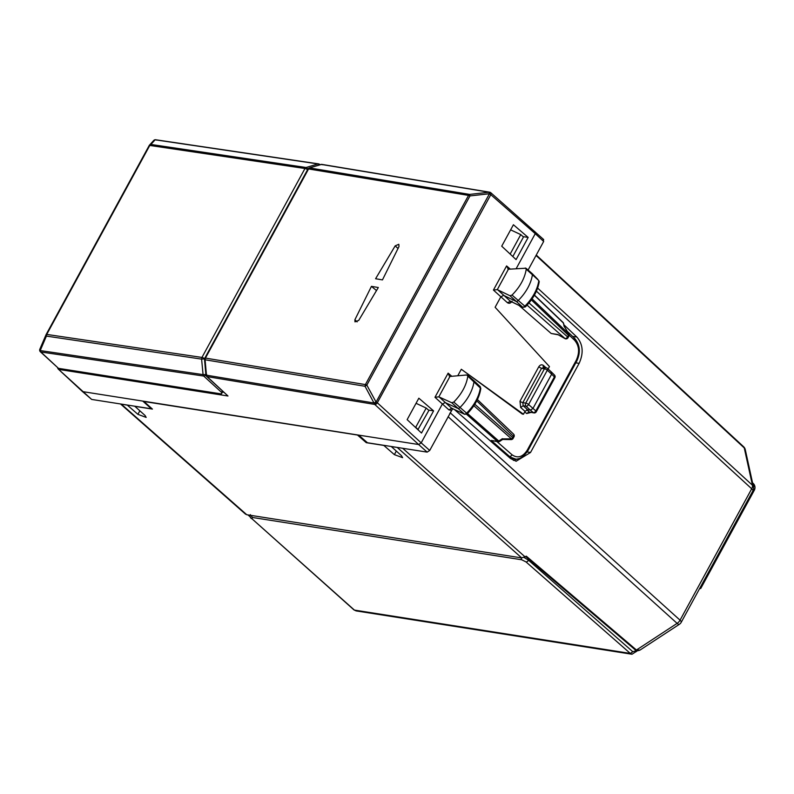 <?xml version="1.0" encoding="UTF-8"?>
<svg xmlns="http://www.w3.org/2000/svg" width="794" height="794" viewBox="0 0 794 794"><rect width="100%" height="100%" fill="white"/><g stroke="black" fill="none" stroke-linecap="round" stroke-linejoin="round"><path stroke-width="1.19" d="M46.032 334.74L39.839 349.191A2.273 1.399 -156.8 0 0 40.216 350.561L203.066 374.629L201.607 359.116L46.409 336.1L46.737 334.413A2.273 0.665 -151.4 0 0 46.121 334.542A2.273 2.273 0 0 0 46.032 334.74L46.409 336.1L40.216 350.561L40.871 352A2.273 1.38 132.9 0 1 40.375 351.772L58.468 368.347L221.427 393.943L222.211 390.866M58.468 368.347L40.871 352A2.273 2.154 -168.4 0 1 39.7 349.648A2.273 2.273 0 0 0 40.375 351.772A2.273 1.38 132.9 0 1 40.147 351.414M221.655 392.464L203.701 376.058L40.881 351.98A2.273 2.154 -168.4 0 1 39.7 349.628A2.273 2.273 0 0 1 39.839 349.201A2.273 1.399 -156.8 0 1 39.918 349.062L46.102 334.602A2.273 0.665 -151.4 0 1 46.121 334.542L149.173 145.57A2.273 0.665 28.6 0 1 149.788 145.441A2.273 1.717 -82 0 1 150.91 144.448A2.273 2.154 42.3 0 0 149.48 145.123L153.708 140.478A2.273 2.273 0 0 1 155.703 139.754L155.703 139.754A2.273 1.717 -82.1 0 1 155.703 139.764L318.543 163.882A2.273 2.273 0 0 1 319.684 164.418A2.273 1.37 131.3 0 1 319.932 164.775M46.161 334.502L149.153 145.62A2.273 0.665 28.6 0 1 149.173 145.57A2.273 2.273 0 0 1 149.461 145.153A2.273 2.154 42.3 0 1 149.48 145.123M153.371 140.975L155.138 139.804L150.91 144.448L306.087 167.504A2.273 1.429 73.2 0 1 307.725 169.43M307.556 169.727A2.273 0.665 -151.4 0 0 304.975 168.497L149.788 145.441L46.737 334.413L201.954 357.429A2.273 0.665 28.6 0 1 204.584 358.699M221.427 393.943L222.806 391.422M245.128 513.629L246.765 514.73L521.727 557.924L526.323 556.187L636.451 650.008L677.113 623.369A5.677 1.796 56.8 0 0 679.366 624.302A5.677 5.677 0 0 0 681.242 622.268L752.881 490.881A5.677 5.677 0 0 0 753.446 486.95A5.677 4.149 167.6 0 0 752.434 485.243A5.677 3.464 132.5 0 1 751.7 488.786A5.677 1.657 28.6 0 1 752.881 490.881M398.181 447.578L391.363 446.615L401.516 455.746L402.627 457.681L394.38 454.634L396.315 451.071M120.648 403.987L127.348 405.148L137.918 414.349L146.165 417.406L145.054 415.47L134.891 406.339L152.428 409.089L143.992 401.506L357.498 435.043L366.282 442.685L383.82 445.434L394.38 454.634M525.737 556.564L635.537 650.107A1.131 0.685 -49.6 0 0 636.451 650.008L640.033 650.068L679.366 624.302M753.446 486.95L745.278 449.652A5.677 4.149 167.6 0 0 744.266 447.945L752.434 485.243L537.617 288.083M366.282 442.685L366.63 442.03M449.672 413.853L452.302 409.198M509.51 253.455L512.467 256.214M416.046 403.302L426.199 408.056L428.899 410.448L417.882 429.663M426.199 408.056L415.709 427.291L418.378 429.743M415.709 427.291L414.934 426.914M699.504 588.781L700.765 588.443L700.368 587.203M563.899 324.766L576.871 337.063C583.024 344.298 583.779 353.062 579.124 363.354L575.799 362.838M516.11 461.245L530.531 452.481L579.124 363.354M516.199 461.264L510.611 458.585L454.575 409.664M518.363 458.684L513.41 460.411M510.294 253.832L520.775 234.607L510.631 229.853M520.775 234.607L523.474 236.999L512.954 256.293M322.632 164.735L320.945 164.477L309.253 167.991A2.273 2.273 0 0 0 307.913 169.072L204.783 358.213A2.273 2.273 0 0 0 204.515 359.503L205.894 374.907A2.273 2.273 0 0 0 206.609 376.366A2.273 1.38 -47.1 0 0 207.095 376.604L374.748 404.434L365.032 386.271L205.09 359.781L206.47 375.185L374.143 403.024L375.939 401.863L374.748 404.434L418.637 444.531L358.69 435.112L367.463 442.754L427.162 452.123L429.713 450.456L452.769 408.483M490.305 192.426L489.412 193.756L469.979 195.92L366.828 385.11A2.273 0.665 -151.4 0 0 365.389 384.584L468.549 195.403L469.651 194.411L469.979 195.92A2.273 0.665 -151.4 0 0 468.549 195.403L308.568 168.953A2.273 1.677 98.9 0 1 309.69 167.961L469.651 194.411L489.084 192.237L321.381 164.447L309.253 167.991M205.259 359.057L205.09 359.781A2.273 1.677 -81.1 0 1 205.438 358.084L205.438 358.084A2.273 0.665 -151.4 0 0 204.783 358.213M206.629 374.46L206.47 375.185A2.273 1.677 98.9 0 0 207.095 376.604L227.977 395.998L206.609 376.366M528.169 237.426L516.08 259.588L501.719 246.19L513.41 224.752L528.169 237.426L523.057 236.622M543.195 239.331L543.662 241.475L535.255 233.664L516.16 268.69M528.079 270.049L543.662 241.475M534.789 231.52L535.255 233.664L490.811 194.679A2.273 1.37 131.3 0 0 490.811 192.744A2.273 1.37 131.3 0 0 490.335 192.535L489.441 193.766A2.273 0.665 28.6 0 1 490.811 194.679L377.329 402.786A2.273 0.665 28.6 0 0 375.969 401.883L366.828 385.11L365.032 386.271L365.389 384.584L205.438 358.084L308.568 168.953A2.273 0.665 -151.4 0 0 307.913 169.072M398.995 246.507L398.816 244.294L395.184 245.862L375.592 278.734A9481.293 2774.643 -151.4 0 1 382.46 279.895L398.995 246.507M378.311 287.517L358.719 320.389L354.978 321.868L354.898 319.744L371.433 286.356A9481.293 2774.643 -151.4 0 1 378.311 287.517M142.92 401.218L151.356 408.811L91.667 399.432L82.497 391.591L358.69 435.112M433.584 410.875L421.505 433.038L407.143 419.649L418.835 398.201L433.584 410.875L428.482 410.081M489.084 192.237L489.441 193.766L374.788 404.454A2.273 1.35 132.4 0 0 377.329 402.786L421.187 442.863L442.298 404.146L445.106 402.548L457.711 408.334A2.273 1.38 -47.9 0 0 459.895 407.58A34.053 20.624 -47.9 0 0 473.988 381.527A2.273 1.38 -47.9 0 0 473.71 380.515A2.273 1.38 -47.9 0 0 473.681 380.495L467.527 375.185M457.761 375.79L461.314 369.26L522.333 414.061L523.464 414.23L461.314 369.26M545.984 367.731L543.503 365.508C541.726 364.267 540.138 364.724 538.709 366.897L520.001 401.208L520.636 407.441L525.023 411.371L523.464 414.23M525.241 268.015L526.243 269.186C524.765 278.347 520.03 286.981 512.011 295.07L509.996 295.745L497.292 289.631L493.431 290.058L506.592 265.93L508.408 269.235L525.956 268.213L532.109 273.533A2.273 1.38 132.1 0 1 532.139 273.553A2.273 1.38 132.1 0 1 532.417 274.585A34.053 20.624 132.1 0 1 518.115 300.598A2.273 1.38 132.1 0 1 515.931 301.333L503.594 295.338L500.756 296.926L495.119 307.268L549.448 366.58L547.89 369.438M320.945 164.477A2.273 2.273 0 0 1 321.957 164.408L489.66 192.198A2.273 2.273 0 0 1 490.295 192.406L490.335 192.426A2.273 2.273 0 0 1 490.811 192.744L543.692 239.57M511.286 458.317L509.976 458.029M429.713 450.456L421.187 442.863L418.637 444.531L427.162 452.123M451.588 410.329L448.908 409.883L451.707 408.285L464.738 414.329L466.386 413.416A33.864 20.505 -47.9 0 0 480.4 387.502A2.074 1.26 -47.9 0 0 480.142 386.589L473.71 380.515M519.008 305.412L551.155 333.47L558.251 334.8M525.023 411.371L527.573 409.704L530.402 410.151L533.32 412.612L529.826 412.136M466.793 374.976L467.815 376.128L466.793 374.976L449.95 376.455L438.834 396.851L434.973 397.278L448.908 409.883M434.973 397.278L448.134 373.15L449.414 376.177M464.738 414.329L467.11 413.902C474.881 405.952 479.457 397.466 480.807 388.455L467.815 376.128C466.435 385.269 461.761 393.903 453.791 402.052L451.776 402.747L438.834 396.851M507.872 268.958L508.408 269.235L497.292 289.631M507.872 456.193L515.207 458.902M498.076 441.752L491.188 440.452L497.411 441.434A2.273 1.677 98.9 0 0 498.076 441.752A2.273 2.273 0 0 0 499.674 441.404A2.273 0.715 -123.2 0 1 498.791 441.047A2.273 1.419 131.4 0 1 497.411 441.434L466.574 414.289M558.321 334.82L564.921 338.591A2.273 2.273 0 0 0 568.047 337.688A2.273 0.665 -151.4 0 0 567.571 336.874L529.012 302.931M512.1 301.144C510.711 303.328 509.133 303.834 507.366 302.663L510.79 301.363M524.735 411.907L526.69 413.535L529.201 411.838L526.769 409.803M532.139 273.553L537.836 279.399M466.922 413.426L453.791 402.052M502.582 438.874L511.495 438.874A2.273 0.536 91.1 0 1 511.088 439.598A2.273 2.273 0 0 0 513.123 438.417A2.273 0.665 -151.4 0 0 512.656 437.583L474.812 404.265M564.226 326.255L563.244 322.86A2.273 1.657 -12.4 0 1 563.621 323.525A2.273 2.273 0 0 0 562.976 322.364A2.273 1.389 133.7 0 1 563.244 322.86L534.352 295.239M532.089 298.862L568.732 333.897L564.167 326.106M539.235 281.503C537.786 290.544 533.161 299.02 525.34 306.921L522.909 307.308L524.606 306.434A33.864 20.505 -47.9 0 0 538.818 280.56L526.243 269.186M551.185 372.029L551.651 374.173L547.294 370.232A2.273 1.38 -47.9 0 0 547.314 368.317L551.701 372.287M554.123 377.835L554.391 376.902L551.651 374.173L532.943 408.483L530.402 410.151L526.045 406.22L523.167 405.764L522.839 402.647L525.737 403.104A2.273 1.677 98.9 0 0 526.045 406.22A2.273 1.38 132.1 0 0 528.586 404.543A2.273 0.665 -151.4 0 0 525.737 403.104L544.446 368.793A2.273 0.665 28.6 0 1 547.294 370.232L528.586 404.543L535.841 410.925A2.273 1.429 130.2 0 1 533.32 412.612A2.273 1.608 -79.4 0 0 533.896 412.9L529.806 412.126M525.162 306.434L512.011 295.07M473.859 405.744L511.495 438.874A2.273 1.419 -48.6 0 0 512.656 437.583L513.519 436.015A2.273 1.389 -46.3 0 0 513.559 434.11A2.273 2.273 0 0 1 513.986 436.829L476.747 400.861M568.841 333.867A2.273 2.273 0 0 1 568.891 336.13L568.435 335.306L567.571 336.874A2.273 1.419 -48.6 0 1 565.03 338.542L527.067 305.134M554.46 375.036A2.273 2.273 0 0 1 554.847 377.746L536.307 411.749A2.273 0.665 -151.4 0 0 535.841 410.925L554.391 376.902A2.273 1.38 134.9 0 0 554.46 375.036L551.711 372.287M376.564 290.634L371.433 286.356M319.238 164.983L317.957 163.931L155.138 139.804A2.273 1.717 -82.1 0 1 155.703 139.754M155.088 139.853A2.273 2.164 -169 0 1 156.418 140.091M205.894 374.917A2.273 1.35 -47.6 0 1 203.701 376.058L203.066 374.629L205.854 374.48M204.792 358.868L201.607 359.116L201.954 357.429L304.975 168.497L306.087 167.504L317.957 163.931M319.218 164.209A2.273 1.37 131.3 0 1 319.684 164.418L320.051 164.745M637.274 650.852L632.004 654.236L630.307 653.422L354.412 610.09L252.095 518.879L252.343 517.46A2.273 1.677 -81.1 0 1 251.688 515.505M632.004 654.246L356.099 610.904L354.412 610.09A2.273 1.399 -48.3 0 1 353.926 609.871L252.095 518.879M636.421 650.643L632.828 651.735L528.496 560.207L528.983 559.323M524.129 557.507L528.496 560.207A2.273 1.37 -48.7 0 1 525.975 561.894L630.307 653.422L632.828 651.735M252.452 517.48L251.599 516.715M521.043 557.815L521.698 559.77L525.975 561.894M521.698 559.77L252.343 517.46M636.401 650.683L636.252 651.666M448.104 416.731L677.113 623.369A5.677 3.484 132.1 0 0 680.051 620.174L751.7 488.786L536.397 291.17M525.162 556.941L402.687 448.282M521.727 557.924L397.337 447.558M246.765 514.73L121.373 404.215M753.516 487.337A5.677 3.464 -47.1 0 0 753.178 483.387L752.533 482.782M450.297 412.86L680.051 620.174A5.677 1.657 28.6 0 1 681.242 622.268M139.853 410.796L137.918 414.349M753.556 488.598A5.677 1.657 28.6 0 1 754.3 490.265A5.677 5.677 0 0 0 753.169 483.377M536.039 255.46L744.266 447.945A5.677 3.434 -47.2 0 0 743.581 446.704A5.677 5.677 0 0 1 745.278 449.652M576.871 337.063L572.573 336.388M530.531 452.481L527.166 451.945M222.449 392.067L223.719 392.266M58.299 368.307A2.273 1.677 98.9 0 0 58.885 369.438L227.977 395.998M91.667 399.432L58.399 369.21A2.273 2.273 0 0 1 57.694 367.85M493.431 290.058L507.366 302.663M506.592 265.93L510.334 269.126M448.134 373.15L451.846 376.326M491.188 440.452L509.51 456.451A2.273 1.399 -48.9 0 0 512.041 454.773L496.915 441.563M512.041 454.773C517.668 458.644 522.74 457.086 527.285 450.109L576.255 360.287C579.819 352.417 579.243 345.718 574.528 340.179L574.072 338.046M569.169 335.098L574.528 340.179M526.69 413.535L531.146 412.384M543.503 365.508A2.273 1.36 -48.2 0 0 543.384 367.324M538.709 366.897L541.548 368.337L543.959 367.642M520.001 401.208A2.273 0.665 -151.4 0 0 522.839 402.647L541.548 368.337L544.446 368.793A2.273 1.677 98.9 0 1 546.143 367.761A2.273 1.677 98.9 0 1 546.828 368.098M520.636 407.441L523.167 405.764L527.573 409.704M439.112 396.931L451.707 408.285L464.381 414.101L451.776 402.747M497.59 289.721L510.185 301.075L522.601 307.099L509.996 295.745M527.285 450.109L527.107 451.071M511.197 458.307L514.462 458.823C518.571 460.083 523.008 457.463 527.752 450.942L576.732 361.131A2.273 0.665 -151.4 0 0 576.255 360.287M551.155 333.47L558.003 334.552M467.497 413.515L498.791 441.047L502.384 438.695M531.375 299.874L568.435 335.306A2.273 1.389 133.7 0 0 568.732 333.897L563.899 325.877M395.184 245.862L398.062 248.562M354.898 319.744L357.121 321.888M251.609 518.661C250.209 517.817 249.812 516.477 250.408 514.641M356.089 610.904L353.926 609.871M245.584 514.204L120.509 403.957M250.328 516.983L247.936 514.919M635.537 650.107C636.133 650.981 637.632 650.971 640.033 650.068M754.3 490.265L700.765 588.443M536.268 255.043L743.581 446.704M82.477 391.571L58.399 369.21M576.732 361.131C580.791 352.417 580.077 344.804 574.568 338.284L567.412 331.495M543.265 367.304L546.143 367.761A2.273 2.273 0 0 1 547.314 368.317M534.441 295.08L562.976 322.364M513.559 434.11L477.402 399.551M499.674 441.404L502.681 439.429L511.088 439.598M564.206 326.175L563.621 323.525M558.202 334.77L564.921 338.591M522.909 307.308L510.473 301.263M513.976 436.839L513.123 438.417M568.891 336.13L568.038 337.708M533.896 412.9A2.273 2.273 0 0 0 536.317 411.739M480.807 388.445L480.132 386.589"/></g></svg>
